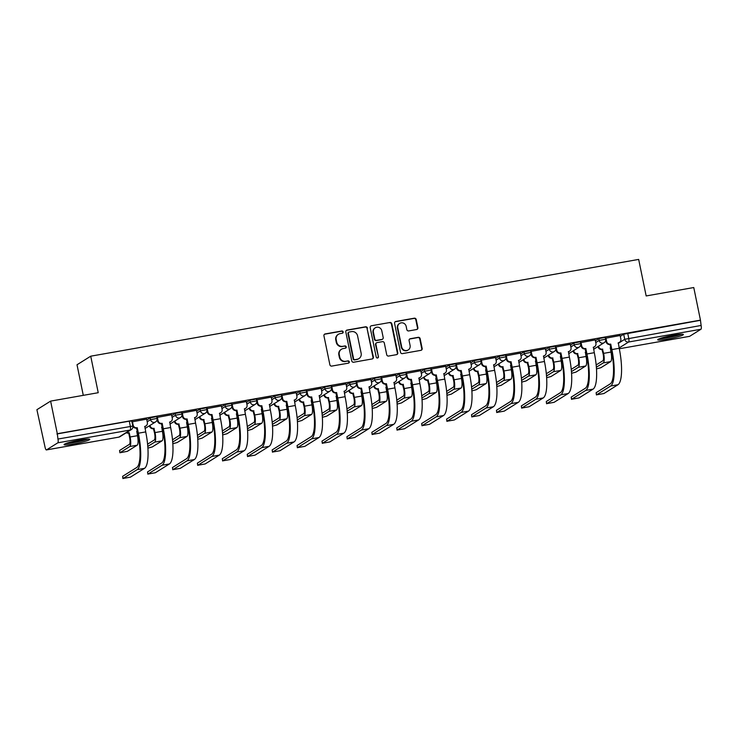 <?xml version="1.0" encoding="UTF-8"?>
<svg xmlns="http://www.w3.org/2000/svg" width="738" height="738" viewBox="0 0 738 738"><rect width="100%" height="100%" fill="white"/><g stroke="black" fill="none" stroke-linecap="round" stroke-linejoin="round"><path stroke-width="1.11" d="M343.161 331.925A1.153 1.107 58 0 0 341.832 330.993L325.172 333.936A1.651 1.587 58 0 0 323.936 335.818L329.877 364.756A1.651 1.587 58 0 0 331.777 366.085L348.437 363.151A1.153 1.107 58 0 0 349.295 361.832A1.153 1.107 58 0 0 347.967 360.9L345.818 361.279A5.277 5.065 58 0 1 339.738 357.017L339.249 354.609A5.277 5.065 58 0 1 343.207 348.576L345.366 348.198A1.153 1.107 58 0 0 346.233 346.878A1.153 1.107 58 0 0 344.904 345.947L342.746 346.325A5.277 5.065 58 0 1 336.676 342.063L336.177 339.655A5.277 5.065 58 0 1 340.135 333.622L342.294 333.244A1.153 1.107 58 0 0 343.161 331.925M342.46 333.198A1.153 1.107 58 0 0 341.436 331.242L324.775 334.185A1.651 1.587 58 0 0 324.434 334.286M348.604 363.105A1.153 1.107 58 0 0 347.57 361.15L345.818 361.279M345.532 348.151A1.153 1.107 58 0 0 344.498 346.196L342.746 346.325M80.045 440.032A13.109 1.328 168.4 0 0 64.086 444.617A13.109 1.328 168.4 0 0 73.809 443.935A13.109 1.328 168.4 0 0 89.768 439.35A13.109 1.328 168.4 0 0 80.045 440.032M673.674 335.2A13.109 1.328 168.4 0 0 657.706 339.784A13.109 1.328 168.4 0 0 667.429 339.102A13.109 1.328 168.4 0 0 683.397 334.517A13.109 1.328 168.4 0 0 673.674 335.2M416.638 329.526A1.651 1.587 58 0 0 417.883 327.644L416.214 319.526A1.651 1.587 58 0 0 414.313 318.189L395.808 321.464A1.651 1.587 58 0 0 394.572 323.345L400.513 352.284A1.651 1.587 58 0 0 402.413 353.613L420.918 350.347A1.651 1.587 58 0 0 422.154 348.465L420.143 338.659A1.651 1.587 58 0 0 418.243 337.321L410.328 338.724A1.651 1.587 58 0 0 409.083 340.605L410.088 345.467A4.41 4.234 58 0 1 408.234 349.95A4.41 4.234 58 0 1 401.693 346.952L397.782 327.903A4.41 4.234 58 0 1 399.636 323.419A4.41 4.234 58 0 1 406.177 326.417L406.822 329.591A1.651 1.587 58 0 0 408.723 330.928L416.638 329.526M57.822 442.818L46.503 449.894A3.358 0.876 -100 0 1 46.42 449.931A3.358 0.876 -100 0 1 45.036 447.117L36.9 409.691L50.618 401.112L98.228 392.708L90.728 356.186L638.665 259.416L646.165 295.947L693.766 287.534L700.454 320.135L57.306 433.713L57.951 439.036L132.812 426.084L131.77 421.011L129.279 421.186L130.322 426.26A3.358 0.876 -100 0 1 130.192 430.033L57.822 442.818A3.358 0.876 -100 0 0 57.951 439.036M50.618 401.112L57.306 433.713M367.45 328.133A1.651 1.587 58 0 0 365.55 326.805L347.044 330.07A1.651 1.587 58 0 0 345.808 331.952L351.749 360.891A1.651 1.587 58 0 0 353.65 362.229L372.146 358.954A1.651 1.587 58 0 0 373.391 357.072L367.044 328.382A1.651 1.587 58 0 0 365.153 327.054L346.648 330.32A1.651 1.587 58 0 0 346.316 330.421M371.426 325.762L389.932 322.497A1.651 1.587 58 0 1 391.832 323.825L397.773 352.764A1.651 1.587 58 0 1 396.537 354.655L388.612 356.048A1.651 1.587 58 0 1 386.712 354.72L384.304 342.986A1.651 1.587 58 0 0 382.413 341.657L377.155 342.58A1.651 1.587 58 0 0 375.919 344.462L378.428 356.685A1.153 1.107 58 0 1 377.939 357.856A1.153 1.107 58 0 1 376.232 357.072L370.19 327.654A1.651 1.587 58 0 1 371.426 325.762L389.932 322.497M620.317 336.344L623.693 334.231L624.735 339.305L701.1 325.458A3.358 0.876 80 0 1 700.971 329.24L689.652 336.316A3.358 0.876 80 0 1 689.569 336.353A3.358 0.876 80 0 1 689.467 336.344M83.283 395.347L77.01 364.766L90.728 356.186M700.454 320.135L701.1 325.458M146.65 419.138L131.945 421.878M171.576 414.728L156.871 417.477M196.493 410.328L181.788 413.077M221.418 405.928L206.714 408.677M246.335 401.527L231.631 404.276M271.252 397.127L256.547 399.876M296.178 392.727L281.473 395.476M321.095 388.326L306.39 391.066M346.021 383.926L331.316 386.666M370.937 379.526L356.233 382.266M395.863 375.125L381.159 377.865M420.78 370.725L406.075 373.465M445.697 366.325L431.001 369.065M470.623 361.924L455.918 364.664M495.539 357.524L480.835 360.264M520.465 353.124L505.761 355.864M545.382 348.714L530.677 351.463M570.308 344.314L555.603 347.063M595.225 339.914L580.52 342.663M620.151 335.513L605.446 338.262M595.4 340.744L598.776 338.631L599.145 340.43L605.63 339.194L605.261 337.386L598.776 338.631M570.474 345.144L573.86 343.032L574.229 344.831L580.714 343.594L580.345 341.786L573.86 343.032M545.557 349.544L548.934 347.432L549.303 349.231L555.788 347.995L555.419 346.187L548.934 347.432M520.631 353.945L524.017 351.832L524.386 353.631L530.871 352.395L530.502 350.587L524.017 351.832M495.715 358.345L499.091 356.233L499.46 358.031L505.954 356.795L505.576 354.996L499.091 356.233M470.789 362.745L474.174 360.633L474.543 362.432L481.028 361.196L480.659 359.397L474.174 360.633M445.872 367.146L449.248 365.033L449.617 366.832L456.112 365.596L455.743 363.797L449.248 365.033M420.946 371.546L424.332 369.434L424.701 371.232L431.186 369.996L430.817 368.197L424.332 369.434M396.029 375.946L399.406 373.834L399.784 375.642L406.269 374.397L405.9 372.598L399.406 373.834M371.113 380.347L374.489 378.234L374.858 380.042L381.343 378.797L380.974 376.998L374.489 378.234M346.187 384.756L349.572 382.635L349.941 384.443L356.426 383.197L356.057 381.398L349.572 382.635M321.27 389.157L324.646 387.035L325.015 388.843L331.5 387.598L331.131 385.799L324.646 387.035M296.344 393.557L299.729 391.435L300.098 393.243L306.584 391.998L306.215 390.199L299.729 391.435M271.427 397.957L274.804 395.845L275.173 397.644L281.667 396.398L281.298 394.599L274.804 395.845M246.501 402.358L249.887 400.245L250.256 402.044L256.741 400.799L256.372 399L249.887 400.245M221.584 406.758L224.961 404.645L225.33 406.444L231.824 405.208L231.455 403.4L224.961 404.645M196.659 411.158L200.044 409.046L200.413 410.845L206.898 409.608L206.529 407.8L200.044 409.046M171.742 415.559L175.118 413.446L175.496 415.245L181.982 414.009L181.613 412.201L175.118 413.446M146.825 419.959L150.201 417.846L150.57 419.645L157.056 418.409L156.687 416.601L150.201 417.846M700.058 320.384L623.693 334.231M56.909 433.962L129.279 421.186M157.489 420.761L156.585 420.918M182.415 416.361L181.502 416.518M207.332 411.961L206.428 412.118M232.249 407.551L231.345 407.717M257.175 403.151L256.261 403.317M282.091 398.751L281.187 398.917M307.017 394.35L306.104 394.516M331.934 389.95L331.03 390.116M356.86 385.55L355.947 385.706M381.777 381.149L380.873 381.306M406.693 376.749L405.789 376.906M431.619 372.349L430.715 372.505M456.536 367.948L455.632 368.105M481.462 363.548L480.549 363.705M506.379 359.148L505.475 359.305M531.305 354.747L530.391 354.904M556.221 350.347L555.317 350.504M581.147 345.947L580.234 346.104M606.064 341.537L605.16 341.703M338.391 334.296L337.995 334.545A5.277 5.065 58 0 0 335.781 339.904L336.177 339.655M342.349 346.574A5.277 5.065 58 0 1 336.27 342.312L335.781 339.904M341.463 349.24L341.067 349.498A5.277 5.065 58 0 0 338.843 354.858L339.249 354.609M345.412 361.528A5.277 5.065 58 0 1 339.342 357.266L338.843 354.858M372.487 358.862A1.651 1.587 58 0 0 372.985 357.321L367.044 328.382M349.231 332.017A1.153 1.107 58 0 0 348.364 333.336L353.585 358.742A1.153 1.107 58 0 0 354.913 359.674L357.183 359.268A5.277 5.065 58 0 0 361.14 353.234L357.579 335.873A5.277 5.065 58 0 0 351.509 331.62L349.231 332.017M348.853 332.165L348.456 332.414A1.153 1.107 58 0 0 347.967 333.585L348.364 333.336M358.926 358.603L358.53 358.853A5.277 5.065 58 0 1 356.786 359.517L354.508 359.923A1.153 1.107 58 0 1 353.179 358.991L347.967 333.585M396.869 354.554A1.651 1.587 58 0 0 397.367 353.022L391.426 324.074A1.651 1.587 58 0 0 389.535 322.746M376.611 342.792L376.214 343.041A1.651 1.587 58 0 0 375.522 344.72L378.428 356.685M377.727 357.958A1.153 1.107 58 0 0 378.022 356.934M381.804 330.809A4.41 4.234 58 0 0 375.273 327.801A4.41 4.234 58 0 0 373.419 332.284L374.793 339A1.651 1.587 58 0 0 376.694 340.329L381.943 339.406A1.651 1.587 58 0 0 383.188 337.515L381.804 330.809M375.273 327.801L374.876 328.05A4.41 4.234 58 0 0 373.022 332.534L373.419 332.284M382.487 339.194L382.09 339.443A1.651 1.587 58 0 1 381.546 339.655L376.297 340.578A1.651 1.587 58 0 1 374.397 339.249L373.022 332.534M399.636 323.419L399.24 323.668A4.41 4.234 58 0 0 397.385 328.152L397.782 327.903M408.234 349.95L407.828 350.199A4.41 4.234 58 0 1 401.297 347.201L397.385 328.152M421.25 350.246A1.651 1.587 58 0 0 421.758 348.714L419.738 338.908A1.651 1.587 58 0 0 417.846 337.57L409.922 338.973A1.651 1.587 58 0 0 409.59 339.074M416.979 329.425A1.651 1.587 58 0 0 417.477 327.893L415.817 319.775A1.651 1.587 58 0 0 413.917 318.438L395.411 321.713A1.651 1.587 58 0 0 395.079 321.805M119.897 452.763L119.574 450.503L129.353 444.387A6.301 1.651 -100 0 0 129.593 437.311L128.726 433.049L129.242 432.726L130.119 436.979A8.487 2.223 80 0 1 129.796 446.518L119.897 452.763L127.36 451.333L137.139 445.217A8.487 2.223 80 0 0 137.462 435.688L136.825 431.379A3.358 3.229 58 0 0 137.379 431.232M128.726 433.049L128.486 433.095A3.358 3.229 -122 0 1 126.327 432.717M126.844 432.394A3.358 3.229 58 0 0 129.002 432.763L129.242 432.726M137.388 431.306A3.358 3.229 -122 0 1 136.631 431.638M123.062 478.455L130.405 477.154L144.482 468.353L137.139 469.645L123.062 478.455L122.619 476.324L136.696 467.523A30.258 7.915 -100 0 0 137.849 433.538L136.484 428.086A3.358 3.229 -122 0 1 132.785 425.946M122.942 478.584L122.619 476.324M136.724 428.049L137.24 427.717L138.366 433.206A32.435 8.487 80 0 1 137.139 469.645M132.425 421.592L133.135 425.051A3.358 3.229 58 0 0 137 427.763L137.24 427.717M144.482 468.353A32.435 8.487 80 0 0 145.718 431.914L144.833 426.38A3.358 3.229 58 0 0 145.939 425.955L145.423 426.278A3.358 3.229 -122 0 1 144.63 426.629M145.939 425.955A3.358 3.229 58 0 0 147.351 422.542L146.641 419.083M147.914 448.114L152.286 446.933L162.065 440.817A8.487 2.223 80 0 0 162.388 431.287L161.751 426.979A3.358 3.229 58 0 0 162.295 426.832M147.591 444.165L154.279 439.986A6.301 1.651 -100 0 0 154.519 432.911L153.403 428.686A3.358 3.229 -122 0 1 149.537 425.983L150.054 425.651A3.358 3.229 58 0 0 153.919 428.363L155.035 432.579A8.487 2.223 80 0 1 154.712 442.117L147.794 446.444M153.642 428.649L154.159 428.326M162.314 426.905A3.358 3.229 -122 0 1 161.557 427.237M172.83 443.713L177.203 442.532L186.982 436.416A8.487 2.223 80 0 0 187.304 426.887L186.668 422.579A3.358 3.229 58 0 0 187.221 422.431M172.507 439.765L179.196 435.586A6.301 1.651 -100 0 0 179.435 428.501L178.319 424.285A3.358 3.229 -122 0 1 174.454 421.573L174.98 421.25A3.358 3.229 58 0 0 178.845 423.963L179.961 428.178A8.487 2.223 80 0 1 179.638 437.717L172.71 442.044M178.559 424.249L179.085 423.926M187.231 422.496A3.358 3.229 -122 0 1 186.474 422.828M86.761 439.11A11.347 1.153 -11.6 0 1 84.649 439.866A11.347 1.153 -11.6 0 1 66.761 443.215M65.737 443.584A13.026 1.319 168.4 0 0 85.829 439.747A13.026 1.319 168.4 0 0 87.84 439.045M71.844 441.767A10.507 1.07 168.4 0 0 81.512 439.783M680.381 334.277A11.347 1.153 -11.6 0 1 678.268 335.034A11.347 1.153 -11.6 0 1 660.381 338.382M659.366 338.751A13.026 1.319 168.4 0 0 679.458 334.914A13.026 1.319 168.4 0 0 681.469 334.213M665.464 336.934A10.507 1.07 168.4 0 0 675.141 334.951M147.978 474.054L155.331 472.754L169.408 463.953L162.056 465.244L147.978 474.054L147.545 471.923L161.622 463.113A30.258 7.915 -100 0 0 162.766 429.129L161.401 423.686A3.358 3.229 -122 0 1 157.535 420.974L157.129 418.99M147.868 474.183L147.545 471.923M161.64 423.649L162.157 423.317L163.292 428.806A32.435 8.487 80 0 1 162.056 465.244M157.342 417.191L158.052 420.651A3.358 3.229 58 0 0 161.926 423.363L162.157 423.317M169.408 463.953A32.435 8.487 80 0 0 170.635 427.514L169.749 421.979A3.358 3.229 58 0 0 170.856 421.555L170.34 421.878A3.358 3.229 -122 0 1 169.555 422.228M170.856 421.555A3.358 3.229 58 0 0 172.268 418.142L171.567 414.682M172.895 469.654L180.247 468.353L194.325 459.553L186.982 460.844L172.895 469.654L172.461 467.523L186.539 458.713A30.258 7.915 -100 0 0 187.692 424.728L186.327 419.285A3.358 3.229 -122 0 1 182.452 416.573L182.046 414.59M172.784 469.783L172.461 467.523M186.566 419.249L187.083 418.916L188.208 424.405A32.435 8.487 80 0 1 186.982 460.844M182.268 412.791L182.978 416.25A3.358 3.229 58 0 0 186.843 418.963L187.083 418.916M194.325 459.553A32.435 8.487 80 0 0 195.561 423.105L194.666 417.579A3.358 3.229 58 0 0 195.782 417.154L195.256 417.477A3.358 3.229 -122 0 1 194.472 417.828M195.782 417.154A3.358 3.229 58 0 0 197.194 413.741L196.483 410.282M197.756 439.313L202.129 438.132L211.907 432.016A8.487 2.223 80 0 0 212.23 422.477L211.594 418.178A3.358 3.229 58 0 0 212.138 418.031M197.433 435.365L204.122 431.186A6.301 1.651 -100 0 0 204.361 424.101L203.245 419.885A3.358 3.229 -122 0 1 199.38 417.173L199.897 416.85A3.358 3.229 58 0 0 203.762 419.562L204.878 423.778A8.487 2.223 80 0 1 204.555 433.317L197.636 437.643M203.485 419.848L204.002 419.525M212.147 418.095A3.358 3.229 -122 0 1 211.391 418.428M222.673 434.913L227.046 433.732L236.824 427.616A8.487 2.223 80 0 0 237.147 418.077L236.511 413.778A3.358 3.229 58 0 0 237.055 413.631M222.35 430.964L229.038 426.785A6.301 1.651 -100 0 0 229.278 419.701L228.162 415.485A3.358 3.229 -122 0 1 224.297 412.773L224.813 412.45A3.358 3.229 58 0 0 228.688 415.162L229.795 419.378A8.487 2.223 80 0 1 229.481 428.916L222.553 433.243M228.402 415.448L228.928 415.116M237.073 413.695A3.358 3.229 -122 0 1 236.317 414.027M247.59 430.512L251.962 429.331L261.75 423.215A8.487 2.223 80 0 0 262.064 413.677L261.436 409.378A3.358 3.229 58 0 0 261.981 409.23M247.276 426.564L253.964 422.385A6.301 1.651 -100 0 0 254.195 415.3L253.088 411.084A3.358 3.229 -122 0 1 249.223 408.372L249.739 408.049A3.358 3.229 58 0 0 253.604 410.762L254.721 414.977A8.487 2.223 80 0 1 254.398 424.516L247.479 428.843M253.328 411.048L253.844 410.715M261.99 409.295A3.358 3.229 -122 0 1 261.234 409.627M197.821 465.254L205.164 463.953L219.251 455.143L211.898 456.444L197.821 465.254L197.387 463.123L211.465 454.313A30.258 7.915 -100 0 0 212.609 420.328L211.243 414.885A3.358 3.229 -122 0 1 207.378 412.173L206.972 410.19M197.71 465.374L197.387 463.123M211.483 414.848L212 414.516L213.125 420.005A32.435 8.487 80 0 1 211.898 456.444M207.184 408.391L207.895 411.85A3.358 3.229 58 0 0 211.76 414.562L212 414.516M219.251 455.143A32.435 8.487 80 0 0 220.477 418.704L219.592 413.179A3.358 3.229 58 0 0 220.699 412.754L220.182 413.077A3.358 3.229 -122 0 1 219.398 413.428M220.699 412.754A3.358 3.229 58 0 0 222.11 409.341L221.4 405.882M222.738 460.844L230.09 459.553L244.167 450.743L236.824 452.043L222.738 460.844L222.304 458.722L236.381 449.912A30.258 7.915 -100 0 0 237.535 415.928L236.16 410.485A3.358 3.229 -122 0 1 232.295 407.773L231.889 405.789M222.627 460.973L222.304 458.722M236.4 410.439L236.926 410.116L238.051 415.605A32.435 8.487 80 0 1 236.824 452.043M232.11 403.99L232.821 407.45A3.358 3.229 58 0 0 236.686 410.162L236.926 410.116M244.167 450.743A32.435 8.487 80 0 0 245.394 414.304L244.509 408.778A3.358 3.229 58 0 0 245.625 408.354L245.099 408.677A3.358 3.229 -122 0 1 244.315 409.027M245.625 408.354A3.358 3.229 58 0 0 247.036 404.941L246.326 401.481M247.664 456.444L255.007 455.152L269.093 446.342L261.741 447.643L247.664 456.444L247.221 454.322L261.307 445.512A30.258 7.915 -100 0 0 262.451 411.527L261.086 406.084A3.358 3.229 -122 0 1 257.221 403.372L256.806 401.389M247.553 456.573L247.221 454.322M261.326 406.038L261.842 405.716L262.968 411.204A32.435 8.487 80 0 1 261.741 447.643M257.027 399.59L257.737 403.049A3.358 3.229 58 0 0 261.603 405.762L261.842 405.716M269.093 446.342A32.435 8.487 80 0 0 270.32 409.904L269.435 404.378A3.358 3.229 58 0 0 270.542 403.954L270.025 404.276A3.358 3.229 -122 0 1 269.232 404.627M270.542 403.954A3.358 3.229 58 0 0 271.953 400.54L271.243 397.081M272.516 426.112L276.888 424.931L286.667 418.815A8.487 2.223 80 0 0 286.99 409.276L286.353 404.978A3.358 3.229 58 0 0 286.897 404.83M272.193 422.164L278.881 417.985A6.301 1.651 -100 0 0 279.121 410.9L278.005 406.684A3.358 3.229 -122 0 1 274.139 403.972L274.656 403.649A3.358 3.229 58 0 0 278.53 406.361L279.637 410.577A8.487 2.223 80 0 1 279.315 420.116L272.396 424.442M278.244 406.647L278.77 406.315M286.916 404.894A3.358 3.229 -122 0 1 286.159 405.227M272.58 452.043L279.933 450.752L294.01 441.942L286.658 443.243L272.58 452.043L272.147 449.922L286.224 441.112A30.258 7.915 -100 0 0 287.368 407.127L286.003 401.684A3.358 3.229 -122 0 1 282.137 398.972L281.731 396.989M272.47 452.173L272.147 449.922M286.243 401.638L286.768 401.315L287.894 406.804A32.435 8.487 80 0 1 286.658 443.243M281.953 395.19L282.654 398.649A3.358 3.229 58 0 0 286.529 401.361L286.768 401.315M294.01 441.942A32.435 8.487 80 0 0 295.237 405.503L294.351 399.978A3.358 3.229 58 0 0 295.468 399.553L294.942 399.876A3.358 3.229 -122 0 1 294.158 400.227M295.468 399.553A3.358 3.229 58 0 0 296.879 396.14L296.169 392.681M297.432 421.712L301.805 420.531L311.584 414.415A8.487 2.223 80 0 0 311.906 404.876L311.279 400.577A3.358 3.229 58 0 0 311.823 400.43M297.119 417.763L303.798 413.584A6.301 1.651 -100 0 0 304.038 406.5L302.931 402.284A3.358 3.229 -122 0 1 299.056 399.572L299.582 399.249A3.358 3.229 58 0 0 303.447 401.961L304.563 406.177A8.487 2.223 80 0 1 304.24 415.706L297.322 420.042M303.17 402.247L303.687 401.915M311.833 400.494A3.358 3.229 -122 0 1 311.076 400.826M297.506 447.643L304.849 446.352L318.927 437.542L311.584 438.842L297.506 447.643L297.063 445.512L311.141 436.712A30.258 7.915 -100 0 0 312.294 402.727L310.929 397.284A3.358 3.229 -122 0 1 307.063 394.572L306.648 392.588M297.386 447.772L297.063 445.512M311.168 397.238L311.685 396.915L312.811 402.404A32.435 8.487 80 0 1 311.584 438.842M306.87 390.789L307.58 394.249A3.358 3.229 58 0 0 311.445 396.961L311.685 396.915M318.927 437.542A32.435 8.487 80 0 0 320.163 401.103L319.277 395.577A3.358 3.229 58 0 0 320.384 395.153L319.868 395.476A3.358 3.229 -122 0 1 319.074 395.826M320.384 395.153A3.358 3.229 58 0 0 321.796 391.73L321.085 388.28M322.358 417.311L326.731 416.131L336.51 410.014A8.487 2.223 80 0 0 336.832 400.476L336.196 396.177A3.358 3.229 58 0 0 336.74 396.029M322.036 413.363L328.724 409.184A6.301 1.651 -100 0 0 328.964 402.099L327.847 397.883A3.358 3.229 -122 0 1 323.982 395.171L324.499 394.848A3.358 3.229 58 0 0 328.364 397.561L329.48 401.776A8.487 2.223 80 0 1 329.157 411.306L322.238 415.642M328.087 397.837L328.604 397.514M336.759 396.094A3.358 3.229 -122 0 1 336.002 396.426M322.423 443.243L329.775 441.951L343.853 433.141L336.5 434.442L322.423 443.243L321.989 441.112L336.067 432.311A30.258 7.915 -100 0 0 337.211 398.326L335.845 392.884A3.358 3.229 -122 0 1 331.98 390.171L331.574 388.188M322.312 443.372L321.989 441.112M336.085 392.837L336.611 392.515L337.736 398.003A32.435 8.487 80 0 1 336.5 434.442M331.786 386.389L332.497 389.849A3.358 3.229 58 0 0 336.371 392.561L336.611 392.515M343.853 433.141A32.435 8.487 80 0 0 345.08 396.703L344.194 391.177A3.358 3.229 58 0 0 345.301 390.753L344.784 391.075A3.358 3.229 -122 0 1 344 391.426M345.301 390.753A3.358 3.229 58 0 0 346.722 387.33L346.011 383.88M347.275 412.911L351.648 411.73L361.426 405.614A8.487 2.223 80 0 0 361.749 396.075L361.113 391.777A3.358 3.229 58 0 0 361.666 391.629M346.961 408.963L353.64 404.784A6.301 1.651 -100 0 0 353.88 397.699L352.773 393.483A3.358 3.229 -122 0 1 348.899 390.771L349.425 390.448A3.358 3.229 58 0 0 353.29 393.16L354.406 397.376A8.487 2.223 80 0 1 354.083 406.906L347.164 411.232M353.004 393.437L353.53 393.114M361.675 391.694A3.358 3.229 -122 0 1 360.919 392.026M347.349 438.842L354.692 437.542L368.769 428.741L361.426 430.042L347.349 438.842L346.906 436.712L360.983 427.911A30.258 7.915 -100 0 0 362.137 393.926L360.771 388.483A3.358 3.229 -122 0 1 356.897 385.771L356.491 383.778M347.229 438.972L346.906 436.712M361.011 388.437L361.528 388.114L362.653 393.603A32.435 8.487 80 0 1 361.426 430.042M356.712 381.989L357.423 385.448A3.358 3.229 58 0 0 361.288 388.151L361.528 388.114M368.769 428.741A32.435 8.487 80 0 0 370.006 392.302L369.12 386.777A3.358 3.229 58 0 0 370.227 386.343L369.71 386.675A3.358 3.229 -122 0 1 368.917 387.026M370.227 386.343A3.358 3.229 58 0 0 371.638 382.93L370.928 379.48M372.201 408.511L376.574 407.33L386.352 401.214A8.487 2.223 80 0 0 386.675 391.675L386.039 387.376A3.358 3.229 58 0 0 386.583 387.229M371.878 404.562L378.566 400.374A6.301 1.651 -100 0 0 378.806 393.299L377.69 389.083A3.358 3.229 -122 0 1 373.825 386.371L374.341 386.048A3.358 3.229 58 0 0 378.207 388.76L379.323 392.976A8.487 2.223 80 0 1 379 402.505L372.081 406.832M377.93 389.037L378.446 388.714M386.601 387.293A3.358 3.229 -122 0 1 385.845 387.625M372.266 434.442L379.618 433.141L393.695 424.341L386.343 425.641L372.266 434.442L371.832 432.311L385.909 423.511A30.258 7.915 -100 0 0 387.053 389.526L385.688 384.083A3.358 3.229 -122 0 1 381.823 381.371L381.417 379.378M372.155 434.571L371.832 432.311M385.928 384.037L386.444 383.714L387.579 389.203A32.435 8.487 80 0 1 386.343 425.641M381.629 377.588L382.339 381.039A3.358 3.229 58 0 0 386.205 383.751L386.444 383.714M393.695 424.341A32.435 8.487 80 0 0 394.922 387.902L394.037 382.376A3.358 3.229 58 0 0 395.144 381.943L394.627 382.275A3.358 3.229 -122 0 1 393.843 382.625M395.144 381.943A3.358 3.229 58 0 0 396.555 378.529L395.854 375.079M397.118 404.11L401.49 402.92L411.269 396.813A8.487 2.223 80 0 0 411.592 387.275L410.955 382.976A3.358 3.229 58 0 0 411.5 382.828M396.795 400.162L403.483 395.974A6.301 1.651 -100 0 0 403.723 388.898L402.607 384.683A3.358 3.229 -122 0 1 398.741 381.97L399.267 381.647A3.358 3.229 58 0 0 403.132 384.36L404.249 388.575A8.487 2.223 80 0 1 403.926 398.105L396.998 402.431M402.847 384.636L403.372 384.314M411.518 382.893A3.358 3.229 -122 0 1 410.762 383.225M397.182 430.042L404.535 428.741L418.612 419.94L411.269 421.241L397.182 430.042L396.749 427.911L410.826 419.11A30.258 7.915 -100 0 0 411.979 385.125L410.614 379.683A3.358 3.229 -122 0 1 406.739 376.97L406.334 374.978M397.072 430.171L396.749 427.911M410.854 379.636L411.37 379.314L412.496 384.802A32.435 8.487 80 0 1 411.269 421.241M406.555 373.188L407.265 376.638A3.358 3.229 58 0 0 411.131 379.35L411.37 379.314M418.612 419.94A32.435 8.487 80 0 0 419.848 383.502L418.953 377.967A3.358 3.229 58 0 0 420.07 377.542L419.544 377.874A3.358 3.229 -122 0 1 418.76 378.225M420.07 377.542A3.358 3.229 58 0 0 421.481 374.129L420.771 370.67M422.044 399.71L426.416 398.52L436.195 392.404A8.487 2.223 80 0 0 436.518 382.874L435.881 378.576A3.358 3.229 58 0 0 436.426 378.428M421.721 395.762L428.409 391.574A6.301 1.651 -100 0 0 428.649 384.498L427.533 380.282A3.358 3.229 -122 0 1 423.667 377.57L424.184 377.247A3.358 3.229 58 0 0 428.049 379.959L429.165 384.175A8.487 2.223 80 0 1 428.843 393.705L421.924 398.031M427.772 380.236L428.289 379.913M436.435 378.493A3.358 3.229 -122 0 1 435.678 378.825M422.108 425.641L429.451 424.341L443.538 415.54L436.186 416.841L422.108 425.641L421.666 423.511L435.752 414.71A30.258 7.915 -100 0 0 436.896 380.725L435.531 375.282A3.358 3.229 -122 0 1 431.665 372.57L431.26 370.577M421.998 425.771L421.666 423.511M435.771 375.236L436.287 374.913L437.413 380.393A32.435 8.487 80 0 1 436.186 416.841M431.472 368.788L432.182 372.238A3.358 3.229 58 0 0 436.047 374.95L436.287 374.913M443.538 415.54A32.435 8.487 80 0 0 444.765 379.101L443.879 373.566A3.358 3.229 58 0 0 444.986 373.142L444.47 373.474A3.358 3.229 -122 0 1 443.686 373.825M444.986 373.142A3.358 3.229 58 0 0 446.398 369.729L445.687 366.269M446.96 395.31L451.333 394.12L461.112 388.004A8.487 2.223 80 0 0 461.434 378.474L460.798 374.175A3.358 3.229 58 0 0 461.342 374.028M446.638 391.361L453.326 387.173A6.301 1.651 -100 0 0 453.566 380.098L452.449 375.882A3.358 3.229 -122 0 1 448.584 373.17L449.101 372.847A3.358 3.229 58 0 0 452.975 375.55L454.082 379.775A8.487 2.223 80 0 1 453.759 389.304L446.841 393.631M452.689 375.836L453.215 375.513M461.361 374.092A3.358 3.229 -122 0 1 460.604 374.424M447.025 421.241L454.377 419.94L468.455 411.14L461.102 412.431L447.025 421.241L446.591 419.11L460.669 410.31A30.258 7.915 -100 0 0 461.813 376.325L460.447 370.873A3.358 3.229 -122 0 1 456.582 368.161L456.176 366.177M446.914 421.37L446.591 419.11M460.687 370.836L461.213 370.513L462.339 375.993A32.435 8.487 80 0 1 461.102 412.431M456.398 364.387L457.108 367.838A3.358 3.229 58 0 0 460.973 370.55L461.213 370.513M468.455 411.14A32.435 8.487 80 0 0 469.682 374.701L468.796 369.166A3.358 3.229 58 0 0 469.912 368.742L469.386 369.065A3.358 3.229 -122 0 1 468.602 369.415M469.912 368.742A3.358 3.229 58 0 0 471.324 365.328L470.613 361.869M471.877 390.909L476.25 389.719L486.038 383.603A8.487 2.223 80 0 0 486.351 374.074L485.724 369.775A3.358 3.229 58 0 0 486.268 369.618M471.564 386.952L478.252 382.773A6.301 1.651 -100 0 0 478.482 375.697L477.375 371.482A3.358 3.229 -122 0 1 473.501 368.769L474.027 368.437A3.358 3.229 58 0 0 477.892 371.149L479.008 375.365A8.487 2.223 80 0 1 478.685 384.904L471.766 389.23M477.615 371.435L478.132 371.113M486.277 369.692A3.358 3.229 -122 0 1 485.521 370.024M471.951 416.841L479.294 415.54L493.381 406.739L486.028 408.031L471.951 416.841L471.508 414.71L485.595 405.909A30.258 7.915 -100 0 0 486.739 371.924L485.373 366.472A3.358 3.229 -122 0 1 481.508 363.76L481.093 361.777M471.84 416.97L471.508 414.71M485.613 366.435L486.13 366.113L487.255 371.592A32.435 8.487 80 0 1 486.028 408.031M481.314 359.978L482.025 363.437A3.358 3.229 58 0 0 485.89 366.149L486.13 366.113M493.381 406.739A32.435 8.487 80 0 0 494.608 370.301L493.722 364.766A3.358 3.229 58 0 0 494.829 364.341L494.312 364.664A3.358 3.229 -122 0 1 493.519 365.015M494.829 364.341A3.358 3.229 58 0 0 496.24 360.928L495.53 357.469M496.803 386.509L501.176 385.319L510.954 379.203A8.487 2.223 80 0 0 511.277 369.673L510.641 365.365A3.358 3.229 58 0 0 511.185 365.218M496.48 382.552L503.168 378.373A6.301 1.651 -100 0 0 503.408 371.297L502.292 367.081A3.358 3.229 -122 0 1 498.427 364.369L498.943 364.037A3.358 3.229 58 0 0 502.818 366.749L503.925 370.965A8.487 2.223 80 0 1 503.602 380.504L496.683 384.83M502.532 367.035L503.058 366.712M511.203 365.292A3.358 3.229 -122 0 1 510.447 365.624M496.868 412.441L504.22 411.14L518.297 402.339L510.945 403.631L496.868 412.441L496.434 410.31L510.511 401.509A30.258 7.915 -100 0 0 511.655 367.524L510.29 362.072A3.358 3.229 -122 0 1 506.425 359.36L506.019 357.376M496.757 412.57L496.434 410.31M510.53 362.035L511.056 361.703L512.181 367.192A32.435 8.487 80 0 1 510.945 403.631M506.24 355.578L506.941 359.037A3.358 3.229 58 0 0 510.816 361.749L511.056 361.703M518.297 402.339A32.435 8.487 80 0 0 519.524 365.9L518.639 360.365A3.358 3.229 58 0 0 519.755 359.941L519.229 360.264A3.358 3.229 -122 0 1 518.445 360.614M519.755 359.941A3.358 3.229 58 0 0 521.166 356.528L520.456 353.068M521.72 382.109L526.093 380.919L535.871 374.803A8.487 2.223 80 0 0 536.194 365.273L535.557 360.965A3.358 3.229 58 0 0 536.111 360.817M521.406 378.151L528.085 373.972A6.301 1.651 -100 0 0 528.325 366.897L527.218 362.681A3.358 3.229 -122 0 1 523.343 359.969L523.869 359.637A3.358 3.229 58 0 0 527.735 362.349L528.851 366.565A8.487 2.223 80 0 1 528.528 376.103L521.609 380.43M527.458 362.635L527.974 362.312M536.12 360.891A3.358 3.229 -122 0 1 535.364 361.223M521.794 408.04L529.137 406.739L543.214 397.939L535.871 399.23L521.794 408.04L521.351 405.909L535.428 397.099A30.258 7.915 -100 0 0 536.581 363.114L535.216 357.672A3.358 3.229 -122 0 1 531.351 354.96L530.936 352.976M521.674 408.169L521.351 405.909M535.456 357.635L535.972 357.303L537.098 362.792A32.435 8.487 80 0 1 535.871 399.23M531.157 351.177L531.867 354.637A3.358 3.229 58 0 0 535.733 357.349L535.972 357.303M543.214 397.939A32.435 8.487 80 0 0 544.45 361.5L543.565 355.965A3.358 3.229 58 0 0 544.672 355.541L544.155 355.864A3.358 3.229 -122 0 1 543.362 356.214M544.672 355.541A3.358 3.229 58 0 0 546.083 352.127L545.373 348.668M546.646 377.699L551.018 376.518L560.797 370.402A8.487 2.223 80 0 0 561.12 360.873L560.483 356.565A3.358 3.229 58 0 0 561.028 356.417M546.323 373.751L553.011 369.572A6.301 1.651 -100 0 0 553.251 362.496L552.135 358.271A3.358 3.229 -122 0 1 548.269 355.568L548.786 355.236A3.358 3.229 58 0 0 552.651 357.948L553.768 362.164A8.487 2.223 80 0 1 553.445 371.703L546.526 376.029M552.375 358.234L552.891 357.912M561.046 356.482A3.358 3.229 -122 0 1 560.29 356.814M546.71 403.64L554.063 402.339L568.14 393.538L560.788 394.83L546.71 403.64L546.277 401.509L560.354 392.699A30.258 7.915 -100 0 0 561.498 358.714L560.133 353.271A3.358 3.229 -122 0 1 556.268 350.559L555.862 348.576M546.6 403.769L546.277 401.509M560.373 353.234L560.898 352.902L562.024 358.391A32.435 8.487 80 0 1 560.788 394.83M556.074 346.777L556.784 350.236A3.358 3.229 58 0 0 560.659 352.949L560.898 352.902M568.14 393.538A32.435 8.487 80 0 0 569.367 357.091L568.481 351.565A3.358 3.229 58 0 0 569.588 351.14L569.072 351.463A3.358 3.229 -122 0 1 568.288 351.814M569.588 351.14A3.358 3.229 58 0 0 571.009 347.727L570.299 344.268M571.563 373.299L575.935 372.118L585.714 366.002A8.487 2.223 80 0 0 586.037 356.472L585.4 352.164A3.358 3.229 58 0 0 585.954 352.017M571.24 369.351L577.928 365.172A6.301 1.651 -100 0 0 578.168 358.087L577.051 353.871A3.358 3.229 -122 0 1 573.186 351.159L573.712 350.836A3.358 3.229 58 0 0 577.577 353.548L578.693 357.764A8.487 2.223 80 0 1 578.371 367.303L571.443 371.629M577.291 353.834L577.817 353.511M585.963 352.081A3.358 3.229 -122 0 1 585.206 352.413M571.636 399.24L578.979 397.939L593.057 389.129L585.714 390.43L571.636 399.24L571.194 397.109L585.271 388.299A30.258 7.915 -100 0 0 586.424 354.314L585.059 348.871A3.358 3.229 -122 0 1 581.184 346.159L580.778 344.176M571.516 399.359L571.194 397.109M585.299 348.834L585.815 348.502L586.941 353.991A32.435 8.487 80 0 1 585.714 390.43M581 342.377L581.71 345.836A3.358 3.229 58 0 0 585.575 348.548L585.815 348.502M593.057 389.129A32.435 8.487 80 0 0 594.293 352.69L593.407 347.164A3.358 3.229 58 0 0 594.514 346.74L593.989 347.063A3.358 3.229 -122 0 1 593.204 347.413M594.514 346.74A3.358 3.229 58 0 0 595.926 343.327L595.215 339.867M596.489 368.899L600.861 367.718L610.64 361.602A8.487 2.223 80 0 0 610.963 352.063L610.326 347.764A3.358 3.229 58 0 0 610.87 347.616M596.166 364.95L602.854 360.771A6.301 1.651 -100 0 0 603.094 353.686L601.977 349.471A3.358 3.229 -122 0 1 598.112 346.759L598.629 346.436A3.358 3.229 58 0 0 602.494 349.148L603.61 353.364A8.487 2.223 80 0 1 603.287 362.902L596.369 367.229M602.217 349.434L602.734 349.102M610.88 347.681A3.358 3.229 -122 0 1 610.123 348.013M596.553 394.83L603.905 393.538L617.983 384.729L610.63 386.029L596.553 394.83L596.12 392.708L610.197 383.898A30.258 7.915 -100 0 0 611.341 349.913L609.975 344.471A3.358 3.229 -122 0 1 606.11 341.759L605.704 339.775M596.442 394.959L596.12 392.708M610.215 344.425L610.732 344.102L611.867 349.591A32.435 8.487 80 0 1 610.63 386.029M605.916 337.976L606.627 341.436A3.358 3.229 58 0 0 610.492 344.148L610.732 344.102M617.983 384.729A32.435 8.487 80 0 0 619.21 348.29L618.324 342.764A3.358 3.229 58 0 0 619.431 342.34L618.914 342.663A3.358 3.229 -122 0 1 618.13 343.013M619.431 342.34A3.358 3.229 58 0 0 620.842 338.926L620.132 335.467M618.204 343.391L624.735 339.305A3.358 3.229 -122 0 0 628.61 342.017L619.136 347.939M689.569 336.353L619.302 348.76L689.652 336.316M700.971 329.24L628.61 342.017A3.358 0.876 -100 0 0 628.73 338.244L627.687 333.161M46.503 449.894L118.873 437.117L130.192 430.033A3.358 3.229 58 0 0 131.299 429.608A3.358 3.358 0 0 0 132.812 426.084M595.769 342.543L599.145 340.43A3.358 3.229 -122 0 0 604.127 342.718A3.358 3.358 0 0 0 605.63 339.194M570.843 346.943L574.229 344.831A3.358 3.229 -122 0 0 579.201 347.118A3.358 3.358 0 0 0 580.714 343.594M545.926 351.343L549.303 349.231A3.358 3.229 -122 0 0 554.284 351.519A3.358 3.358 0 0 0 555.788 347.995M521 355.744L524.386 353.631A3.358 3.229 -122 0 0 529.358 355.919A3.358 3.358 0 0 0 530.871 352.395M496.084 360.144L499.46 358.031A3.358 3.229 -122 0 0 504.441 360.319A3.358 3.358 0 0 0 505.954 356.795M471.158 364.544L474.543 362.432A3.358 3.229 -122 0 0 479.515 364.72A3.358 3.358 0 0 0 481.028 361.196M446.241 368.954L449.617 366.832A3.358 3.229 -122 0 0 454.599 369.12A3.358 3.358 0 0 0 456.112 365.596M421.324 373.354L424.701 371.232A3.358 3.229 -122 0 0 429.682 373.52A3.358 3.358 0 0 0 431.186 369.996M396.398 377.755L399.784 375.642A3.358 3.229 -122 0 0 404.756 377.921A3.358 3.358 0 0 0 406.269 374.397M371.482 382.155L374.858 380.042A3.358 3.229 -122 0 0 379.839 382.321A3.358 3.358 0 0 0 381.343 378.797M346.556 386.555L349.941 384.443A3.358 3.229 -122 0 0 354.913 386.721A3.358 3.358 0 0 0 356.426 383.197M321.639 390.956L325.015 388.843A3.358 3.229 -122 0 0 329.997 391.131A3.358 3.358 0 0 0 331.5 387.598M296.713 395.356L300.098 393.243A3.358 3.229 -122 0 0 305.071 395.531A3.358 3.358 0 0 0 306.584 391.998M271.796 399.756L275.173 397.644A3.358 3.229 -122 0 0 280.154 399.931A3.358 3.358 0 0 0 281.667 396.398M246.87 404.156L250.256 402.044A3.358 3.229 -122 0 0 255.228 404.332A3.358 3.358 0 0 0 256.741 400.799M221.953 408.557L225.33 406.444A3.358 3.229 -122 0 0 230.311 408.732A3.358 3.358 0 0 0 231.824 405.208M197.037 412.957L200.413 410.845A3.358 3.229 -122 0 0 205.395 413.132A3.358 3.358 0 0 0 206.898 409.608M172.111 417.357L175.496 415.245A3.358 3.229 -122 0 0 180.469 417.533A3.358 3.358 0 0 0 181.982 414.009M147.194 421.758L150.57 419.645A3.358 3.229 -122 0 0 155.552 421.933A3.358 3.358 0 0 0 157.056 418.409M46.42 449.931L118.781 437.145A3.358 3.358 0 0 0 119.98 436.684A3.358 3.229 58 0 1 118.873 437.117A3.358 0.876 80 0 1 118.781 437.145A3.358 0.876 80 0 1 118.689 437.145M119.574 450.503L120.017 452.634M128.486 433.095L129.002 432.763M130.119 436.979L137.462 435.688M129.796 446.518L137.139 445.217M137 427.763L136.484 428.086M145.718 431.914L138.366 433.206M133.135 425.051L132.665 425.346M153.403 428.686L153.919 428.363M155.035 432.579L162.388 431.287M154.712 442.117L162.065 440.817M178.319 424.285L178.845 423.963M179.961 428.178L187.304 426.887M179.638 437.717L186.982 436.416M161.926 423.363L161.401 423.686M170.635 427.514L163.292 428.806M158.052 420.651L157.535 420.974M186.843 418.963L186.327 419.285M195.561 423.105L188.208 424.405M182.978 416.25L182.452 416.573M203.245 419.885L203.762 419.562M204.878 423.778L212.23 422.477M204.555 433.317L211.907 432.016M228.162 415.485L228.688 415.162M229.795 419.378L237.147 418.077M229.481 428.916L236.824 427.616M253.088 411.084L253.604 410.762M254.721 414.977L262.064 413.677M254.398 424.516L261.75 423.215M211.76 414.562L211.243 414.885M220.477 418.704L213.125 420.005M207.895 411.85L207.378 412.173M236.686 410.162L236.16 410.485M245.394 414.304L238.051 415.605M232.821 407.45L232.295 407.773M261.603 405.762L261.086 406.084M270.32 409.904L262.968 411.204M257.737 403.049L257.221 403.372M278.005 406.684L278.53 406.361M279.637 410.577L286.99 409.276M279.315 420.116L286.667 418.815M286.529 401.361L286.003 401.684M295.237 405.503L287.894 406.804M282.654 398.649L282.137 398.972M302.931 402.284L303.447 401.961M304.563 406.177L311.906 404.876M304.24 415.706L311.584 414.415M311.445 396.961L310.929 397.284M320.163 401.103L312.811 402.404M307.58 394.249L307.063 394.572M327.847 397.883L328.364 397.561M329.48 401.776L336.832 400.476M329.157 411.306L336.51 410.014M336.371 392.561L335.845 392.884M345.08 396.703L337.736 398.003M332.497 389.849L331.98 390.171M352.773 393.483L353.29 393.16M354.406 397.376L361.749 396.075M354.083 406.906L361.426 405.614M361.288 388.151L360.771 388.483M370.006 392.302L362.653 393.603M357.423 385.448L356.897 385.771M377.69 389.083L378.207 388.76M379.323 392.976L386.675 391.675M379 402.505L386.352 401.214M386.205 383.751L385.688 384.083M394.922 387.902L387.579 389.203M382.339 381.039L381.823 381.371M402.607 384.683L403.132 384.36M404.249 388.575L411.592 387.275M403.926 398.105L411.269 396.813M411.131 379.35L410.614 379.683M419.848 383.502L412.496 384.802M407.265 376.638L406.739 376.97M427.533 380.282L428.049 379.959M429.165 384.175L436.518 382.874M428.843 393.705L436.195 392.404M436.047 374.95L435.531 375.282M444.765 379.101L437.413 380.393M432.182 372.238L431.665 372.57M452.449 375.882L452.975 375.55M454.082 379.775L461.434 378.474M453.759 389.304L461.112 388.004M460.973 370.55L460.447 370.873M469.682 374.701L462.339 375.993M457.108 367.838L456.582 368.161M477.375 371.482L477.892 371.149M479.008 375.365L486.351 374.074M478.685 384.904L486.038 383.603M485.89 366.149L485.373 366.472M494.608 370.301L487.255 371.592M482.025 363.437L481.508 363.76M502.292 367.081L502.818 366.749M503.925 370.965L511.277 369.673M503.602 380.504L510.954 379.203M510.816 361.749L510.29 362.072M519.524 365.9L512.181 367.192M506.941 359.037L506.425 359.36M527.218 362.681L527.735 362.349M528.851 366.565L536.194 365.273M528.528 376.103L535.871 374.803M535.733 357.349L535.216 357.672M544.45 361.5L537.098 362.792M531.867 354.637L531.351 354.96M552.135 358.271L552.651 357.948M553.768 362.164L561.12 360.873M553.445 371.703L560.797 370.402M560.659 352.949L560.133 353.271M569.367 357.091L562.024 358.391M556.784 350.236L556.268 350.559M577.051 353.871L577.577 353.548M578.693 357.764L586.037 356.472M578.371 367.303L585.714 366.002M585.575 348.548L585.059 348.871M594.293 352.69L586.941 353.991M581.71 345.836L581.184 346.159M601.977 349.471L602.494 349.148M603.61 353.364L610.963 352.063M603.287 362.902L610.64 361.602M610.492 344.148L609.975 344.471M619.21 348.29L611.867 349.591M606.627 341.436L606.11 341.759M155.552 421.933L145.017 428.52M180.469 417.533L169.943 424.119M205.395 413.132L194.86 419.719M230.311 408.732L219.786 415.319M255.228 404.332L244.702 410.918M280.154 399.931L269.619 406.509M305.071 395.531L294.545 402.109M329.997 391.131L319.462 397.708M354.913 386.721L344.388 393.308M379.839 382.321L369.304 388.908M404.756 377.921L394.23 384.507M429.682 373.52L419.147 380.107M454.599 369.12L444.073 375.707M479.515 364.72L468.99 371.306M504.441 360.319L493.906 366.906M529.358 355.919L518.832 362.506M554.284 351.519L543.749 358.105M579.201 347.118L568.675 353.705M604.127 342.718L593.592 349.305M119.98 436.684L131.299 429.608"/></g></svg>
